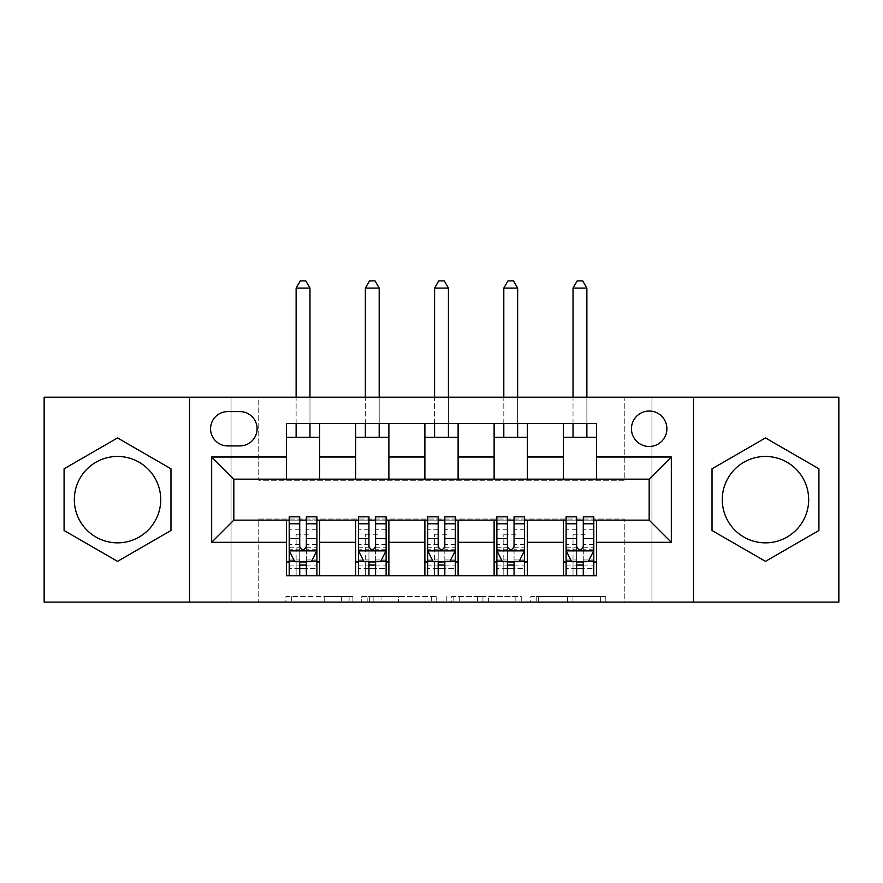 <?xml version="1.0" encoding="UTF-8"?>
<svg xmlns="http://www.w3.org/2000/svg" width="883" height="883" viewBox="0 0 883 883"><rect width="100%" height="100%" fill="white"/><g stroke="black" fill="none" stroke-linecap="round" stroke-linejoin="round"><path stroke-width="0.66" stroke-dasharray="4.42 3.31" d="M352.891 602.107L291.335 602.107L352.891 602.107L352.891 596.566L324.216 596.566L324.216 602.107L324.216 596.566L352.891 596.566L352.891 602.107L352.891 596.566L324.216 596.566L324.216 602.107L324.216 596.566L352.891 596.566L291.335 596.566L352.891 596.566M765.473 542.846A43.201 43.201 0 0 1 722.272 499.646A43.201 43.201 0 0 1 765.473 456.456A43.201 43.201 0 0 1 808.673 499.646A43.201 43.201 0 0 1 765.473 542.846M649.171 411.036A17.726 17.726 0 0 0 631.455 428.763A17.726 17.726 0 0 0 649.171 446.489A17.726 17.726 0 0 0 666.897 428.763A17.726 17.726 0 0 0 649.171 411.036M117.527 542.846A43.201 43.201 0 0 1 74.327 499.646A43.201 43.201 0 0 1 117.527 456.456A43.201 43.201 0 0 1 160.728 499.646A43.201 43.201 0 0 1 117.527 542.846M600.363 602.107L536.224 602.107L600.363 602.107L600.363 596.566L572.912 596.566L605.804 596.566L605.804 602.107L605.804 596.566L536.224 596.566L605.804 596.566L605.804 602.107L605.804 596.566L600.363 596.566L600.363 602.107M567.482 602.107L538.398 602.107L567.482 602.107L567.482 596.566L572.912 596.566L567.482 596.566L567.482 602.107L567.482 596.566L538.398 596.566L538.398 602.107L538.398 596.566L567.482 596.566L567.482 602.107M530.782 602.107L536.224 602.107L530.782 602.107L530.782 596.566L536.224 596.566L530.782 596.566L530.782 602.107M285.893 602.107L291.335 602.107L285.893 602.107L285.893 596.566L291.335 596.566L285.893 596.566L285.893 602.107M624.248 602.107L651.941 602.107L651.941 397.195L838.85 397.195L838.85 602.107L651.941 602.107L651.941 397.195L624.248 397.195L624.248 480.264L258.752 480.264L258.752 397.195L624.248 397.195L624.248 480.264L258.752 480.264L258.752 397.195L231.059 397.195L231.059 602.107L44.15 602.107L44.15 397.195L231.059 397.195L231.059 602.107L258.752 602.107L258.752 519.027L624.248 519.027L624.248 602.107L258.752 602.107L258.752 519.027L624.248 519.027L624.248 602.107M436.743 602.107L431.312 602.107L436.743 602.107L436.743 596.566L436.743 602.107M367.162 602.107L431.312 602.107L361.732 602.107L367.162 602.107L367.162 596.566L436.743 596.566L361.732 596.566L361.732 602.107L361.732 596.566L367.162 596.566L367.162 602.107M451.688 602.107L521.268 602.107L446.257 602.107L451.688 602.107L451.688 596.566L521.268 596.566L521.268 602.107L521.268 596.566L488.387 596.566L488.387 602.107M286.434 561.952L319.668 561.952L319.668 575.793L286.434 575.793L286.434 520.142M355.661 575.793L355.661 561.952L388.884 561.952L388.884 575.793L319.668 575.793M424.889 575.793L424.889 561.952L458.111 561.952L458.111 575.793L388.884 575.793M494.116 575.793L494.116 561.952L527.339 561.952L527.339 575.793L458.111 575.793M563.332 575.793L563.332 561.952L596.566 561.952L596.566 575.793L527.339 575.793M286.434 423.498L319.668 423.498L319.668 437.35L286.434 437.35L286.434 423.498M355.661 423.498L388.884 423.498L388.884 437.35L355.661 437.35L355.661 423.498L319.668 423.498M424.889 423.498L458.111 423.498L458.111 437.35L424.889 437.35L424.889 423.498L388.884 423.498M494.116 423.498L527.339 423.498L527.339 437.35L494.116 437.35L494.116 423.498L458.111 423.498M563.332 423.498L596.566 423.498L596.566 437.35L563.332 437.35L563.332 423.498L527.339 423.498M233.829 479.16L233.829 520.142L649.171 520.142L649.171 479.16L233.829 479.16M289.205 520.142L299.723 520.142M306.368 520.142L316.898 520.142M358.432 520.142L368.951 520.142M375.595 520.142L386.125 520.142M427.659 520.142L438.178 520.142M444.822 520.142L455.341 520.142M496.875 520.142L507.405 520.142M514.049 520.142L524.568 520.142M566.102 520.142L576.632 520.142M583.277 520.142L593.795 520.142M286.434 479.16L286.434 437.35M319.668 479.16L319.668 437.35M319.668 561.952L319.668 520.142M289.205 516.82L289.205 568.597L289.205 561.952L299.723 561.952M306.368 561.952L316.898 561.952L316.898 575.793L289.205 575.793L316.898 575.793M355.661 479.16L355.661 437.35M388.884 479.16L388.884 437.35M388.884 561.952L388.884 520.142M355.661 561.952L355.661 520.142M358.432 516.82L358.432 568.597L358.432 561.952L368.951 561.952M375.595 561.952L386.125 561.952L386.125 575.793L358.432 575.793L386.125 575.793M424.889 561.952L424.889 520.142M458.111 561.952L458.111 520.142M427.659 516.82L427.659 568.597L427.659 561.952L438.178 561.952M444.822 561.952L455.341 561.952L455.341 575.793L427.659 575.793L455.341 575.793M424.889 479.16L424.889 437.35M458.111 479.16L458.111 437.35M494.116 561.952L494.116 520.142M527.339 561.952L527.339 520.142M496.875 516.82L496.875 568.597L496.875 561.952L507.405 561.952M514.049 561.952L524.568 561.952L524.568 575.793L496.875 575.793L524.568 575.793M494.116 479.16L494.116 437.35M527.339 479.16L527.339 437.35M563.332 561.952L563.332 520.142M596.566 561.952L596.566 520.142M566.102 516.82L566.102 568.597L566.102 561.952L576.632 561.952M583.277 561.952L593.795 561.952L593.795 575.793L566.102 575.793L593.795 575.793M563.332 479.16L563.332 437.35M596.566 479.16L596.566 437.35M227.737 411.599A17.163 17.163 0 0 0 210.562 428.763A17.163 17.163 0 0 0 227.737 445.926L239.922 445.926A17.163 17.163 0 0 0 257.085 428.763A17.163 17.163 0 0 0 239.922 411.599L227.737 411.599M189.525 602.107L189.525 397.195M693.475 397.195L693.475 602.107M64.084 530.506L117.527 561.356L170.971 530.506L170.971 468.796L117.527 437.935L64.084 468.796L64.084 530.506M818.916 530.506L818.916 468.796L765.473 437.935L712.029 468.796L712.029 530.506L765.473 561.356L818.916 530.506M373.145 602.107L381.026 602.107L373.145 602.107L373.145 596.566L369.337 596.566L369.337 602.107L369.337 596.566L381.026 596.566L373.145 596.566L373.145 602.107M381.026 602.107L398.421 602.107L381.026 602.107L381.026 596.566L398.421 596.566L398.421 602.107L398.421 596.566L381.026 596.566L381.026 602.107M451.688 596.566L482.946 596.566L482.946 602.107L482.946 596.566L477.515 596.566L482.946 596.566L482.946 602.107L482.946 596.566L488.387 596.566M453.862 596.566L453.862 602.107L453.862 596.566M446.257 596.566L446.257 602.107L446.257 596.566M316.898 561.952L296.125 561.952L296.125 534.259L296.125 575.793L296.125 561.952L289.205 561.952L316.898 561.952L316.898 568.597L306.368 568.597L306.368 575.793M316.898 550.595L316.898 524.016L316.898 550.595L311.357 561.676L294.745 561.676L289.205 550.595L289.205 524.016L289.205 550.595M316.898 516.82L316.898 568.597L289.205 568.597L299.723 568.597L299.723 575.793L299.723 516.82M289.205 561.952L289.205 575.793M306.368 516.82L306.368 547.802L316.898 547.802M316.898 549.745L306.368 549.745L306.368 524.016L306.368 546.445C304.16 550.639 301.953 550.639 299.723 546.445L299.723 524.016L299.723 549.745L289.205 549.745M306.368 568.597L306.368 547.802M306.368 549.745L306.368 561.676M299.723 561.676L299.723 549.745M309.977 288.101L305.816 280.893L300.286 280.893L296.125 288.101L309.977 288.101L309.977 437.35M309.977 423.498L309.977 397.195M296.125 288.101L296.125 437.35M296.125 423.498L296.125 397.195M386.125 561.952L365.352 561.952L365.352 534.259L365.352 575.793L365.352 561.952L358.432 561.952L386.125 561.952L386.125 568.597L375.595 568.597L375.595 575.793M386.125 550.595L386.125 524.016L386.125 550.595L380.584 561.676L363.973 561.676L358.432 550.595L358.432 524.016L358.432 550.595M386.125 516.82L386.125 568.597L358.432 568.597L368.951 568.597L368.951 575.793L368.951 516.82M358.432 561.952L358.432 575.793M375.595 516.82L375.595 547.802L386.125 547.802M386.125 549.745L375.595 549.745L375.595 524.016L375.595 546.445C373.388 550.639 371.169 550.639 368.951 546.445L368.951 524.016L368.951 549.745L358.432 549.745M375.595 568.597L375.595 547.802M375.595 549.745L375.595 561.676M368.951 561.676L368.951 549.745M379.193 288.101L375.043 280.893L369.502 280.893L365.352 288.101L379.193 288.101L379.193 437.35M379.193 423.498L379.193 397.195M365.352 288.101L365.352 437.35M365.352 423.498L365.352 397.195M455.341 561.952L434.579 561.952L434.579 534.259L434.579 575.793L434.579 561.952L427.659 561.952L455.341 561.952L455.341 568.597L444.822 568.597L444.822 575.793M455.341 550.595L455.341 524.016L455.341 550.595L449.811 561.676L433.189 561.676L427.659 550.595L427.659 524.016L427.659 550.595M455.341 516.82L455.341 568.597L427.659 568.597L438.178 568.597L438.178 575.793L438.178 516.82M427.659 561.952L427.659 575.793M444.822 516.82L444.822 547.802L455.341 547.802M455.341 549.745L444.822 549.745L444.822 524.016L444.822 546.445C442.615 550.639 440.396 550.639 438.178 546.445L438.178 524.016L438.178 549.745L427.659 549.745M444.822 568.597L444.822 547.802M444.822 549.745L444.822 561.676M438.178 561.676L438.178 549.745M448.421 288.101L444.27 280.893L438.73 280.893L434.579 288.101L448.421 288.101L448.421 437.35M448.421 423.498L448.421 397.195M434.579 288.101L434.579 437.35M434.579 423.498L434.579 397.195M524.568 561.952L503.807 561.952L503.807 534.259L503.807 575.793L503.807 561.952L496.875 561.952L524.568 561.952L524.568 568.597L514.049 568.597L514.049 575.793M524.568 550.595L524.568 524.016L524.568 550.595L519.027 561.676L502.416 561.676L496.875 550.595L496.875 524.016L496.875 550.595M524.568 516.82L524.568 568.597L496.875 568.597L507.405 568.597L507.405 575.793L507.405 516.82M496.875 561.952L496.875 575.793M514.049 516.82L514.049 547.802L524.568 547.802M524.568 549.745L514.049 549.745L514.049 524.016L514.049 546.445C511.842 550.639 509.623 550.639 507.405 546.445L507.405 524.016L507.405 549.745L496.875 549.745M514.049 568.597L514.049 547.802M514.049 549.745L514.049 561.676M507.405 561.676L507.405 549.745M517.648 288.101L513.498 280.893L507.957 280.893L503.807 288.101L517.648 288.101L517.648 437.35M517.648 423.498L517.648 397.195M503.807 288.101L503.807 437.35M503.807 423.498L503.807 397.195M593.795 561.952L573.023 561.952L573.023 534.259L573.023 575.793L573.023 561.952L566.102 561.952L593.795 561.952L593.795 568.597L583.277 568.597L583.277 575.793M593.795 550.595L593.795 524.016L593.795 550.595L588.255 561.676L571.643 561.676L566.102 550.595L566.102 524.016L566.102 550.595M593.795 516.82L593.795 568.597L566.102 568.597L576.632 568.597L576.632 575.793L576.632 516.82M566.102 561.952L566.102 575.793M583.277 516.82L583.277 547.802L593.795 547.802M593.795 549.745L583.277 549.745L583.277 524.016L583.277 546.445C581.058 550.639 578.851 550.639 576.632 546.445L576.632 524.016L576.632 549.745L566.102 549.745M583.277 568.597L583.277 547.802M583.277 549.745L583.277 561.676M576.632 561.676L576.632 549.745M586.875 288.101L582.714 280.893L577.184 280.893L573.023 288.101L586.875 288.101L586.875 437.35M586.875 423.498L586.875 397.195M573.023 288.101L573.023 437.35M573.023 423.498L573.023 397.195M349.094 596.566L349.094 602.107L349.094 596.566M341.611 596.566L341.611 602.107L341.611 596.566M291.335 596.566L291.335 602.107L291.335 596.566M431.312 596.566L431.312 602.107L431.312 596.566M515.838 596.566L515.838 602.107L515.838 596.566M477.515 596.566L477.515 602.107L477.515 596.566M459.303 596.566L459.303 602.107L459.303 596.566M572.912 596.566L572.912 602.107L572.912 596.566M536.224 596.566L536.224 602.107L536.224 596.566M316.754 550.871L289.348 550.871M316.898 529.778L306.368 529.778M306.368 559.071L316.898 559.071M289.205 559.071L299.723 559.071M311.688 561.014L306.368 561.014M299.723 561.014L294.414 561.014M289.205 547.802L299.723 547.802M299.723 529.778L289.205 529.778M316.898 544.623L306.368 544.623M299.723 544.623L289.205 544.623M289.205 565.076L299.723 565.076M306.368 565.076L316.898 565.076M296.125 534.259L309.977 534.259L296.125 534.259M385.981 550.871L358.564 550.871M386.125 529.778L375.595 529.778M375.595 559.071L386.125 559.071M358.432 559.071L368.951 559.071M380.915 561.014L375.595 561.014M368.951 561.014L363.641 561.014M358.432 547.802L368.951 547.802M368.951 529.778L358.432 529.778M386.125 544.623L375.595 544.623M368.951 544.623L358.432 544.623M358.432 565.076L368.951 565.076M375.595 565.076L386.125 565.076M365.352 534.259L379.193 534.259L365.352 534.259M455.209 550.871L427.791 550.871M455.341 529.778L444.822 529.778M444.822 559.071L455.341 559.071M427.659 559.071L438.178 559.071M450.142 561.014L444.822 561.014M438.178 561.014L432.858 561.014M427.659 547.802L438.178 547.802M438.178 529.778L427.659 529.778M455.341 544.623L444.822 544.623M438.178 544.623L427.659 544.623M427.659 565.076L438.178 565.076M444.822 565.076L455.341 565.076M434.579 534.259L448.421 534.259L434.579 534.259M524.436 550.871L497.019 550.871M524.568 529.778L514.049 529.778M514.049 559.071L524.568 559.071M496.875 559.071L507.405 559.071M519.359 561.014L514.049 561.014M507.405 561.014L502.085 561.014M496.875 547.802L507.405 547.802M507.405 529.778L496.875 529.778M524.568 544.623L514.049 544.623M507.405 544.623L496.875 544.623M496.875 565.076L507.405 565.076M514.049 565.076L524.568 565.076M503.807 534.259L517.648 534.259L503.807 534.259M593.652 550.871L566.246 550.871M593.795 529.778L583.277 529.778M583.277 559.071L593.795 559.071M566.102 559.071L576.632 559.071M588.586 561.014L583.277 561.014M576.632 561.014L571.312 561.014M566.102 547.802L576.632 547.802M576.632 529.778L566.102 529.778M593.795 544.623L583.277 544.623M576.632 544.623L566.102 544.623M566.102 565.076L576.632 565.076M583.277 565.076L593.795 565.076M573.023 534.259L586.875 534.259L573.023 534.259M316.898 524.016L306.368 524.016M299.723 524.016L289.205 524.016M386.125 524.016L375.595 524.016M368.951 524.016L358.432 524.016M455.341 524.016L444.822 524.016M438.178 524.016L427.659 524.016M524.568 524.016L514.049 524.016M507.405 524.016L496.875 524.016M593.795 524.016L583.277 524.016M576.632 524.016L566.102 524.016"/><path stroke-width="1.32" d="M765.473 456.456A43.201 43.201 0 0 0 722.272 499.646A43.201 43.201 0 0 0 765.473 542.846A43.201 43.201 0 0 0 808.673 499.646A43.201 43.201 0 0 0 765.473 456.456M649.171 411.036A17.726 17.726 0 0 0 631.455 428.763A17.726 17.726 0 0 0 649.171 446.489A17.726 17.726 0 0 0 666.897 428.763A17.726 17.726 0 0 0 649.171 411.036M117.527 542.846A43.201 43.201 0 0 1 74.327 499.646A43.201 43.201 0 0 1 117.527 456.456A43.201 43.201 0 0 1 160.728 499.646A43.201 43.201 0 0 1 117.527 542.846M693.475 602.107L838.85 602.107L838.85 397.195L693.475 397.195L693.475 602.107L189.525 602.107L189.525 397.195L44.15 397.195L44.15 602.107L189.525 602.107M227.737 445.926L239.922 445.926A17.163 17.163 0 0 0 257.085 428.763A17.163 17.163 0 0 0 239.922 411.599L227.737 411.599A17.163 17.163 0 0 0 210.562 428.763A17.163 17.163 0 0 0 227.737 445.926M693.475 397.195L189.525 397.195M286.434 542.294L211.677 542.294L211.677 457.008L286.434 457.008L286.434 479.16L233.829 479.16L233.829 520.142L286.434 520.142L286.434 575.793L596.566 575.793L596.566 520.142L649.171 520.142L649.171 479.16L596.566 479.16L596.566 457.008L671.323 457.008L671.323 542.294L596.566 542.294M596.566 457.008L596.566 423.498L286.434 423.498L286.434 457.008M563.332 423.498L563.332 479.16L596.566 479.16M563.332 479.16L286.434 479.16M286.434 520.142L289.205 520.142M299.723 520.142L306.368 520.142M316.898 520.142L319.668 520.142L319.668 575.793M358.432 520.142L319.668 520.142M368.951 520.142L375.595 520.142M386.125 520.142L388.884 520.142L388.884 575.793M427.659 520.142L388.884 520.142M438.178 520.142L444.822 520.142M455.341 520.142L458.111 520.142L458.111 575.793M496.875 520.142L458.111 520.142M507.405 520.142L514.049 520.142M524.568 520.142L527.339 520.142L527.339 575.793M566.102 520.142L527.339 520.142M576.632 520.142L583.277 520.142M593.795 520.142L596.566 520.142M319.668 423.498L319.668 479.16M286.434 437.35L319.668 437.35M286.434 561.952L289.205 561.952M299.723 561.952L306.368 561.952M316.898 561.952L319.668 561.952M355.661 520.142L355.661 575.793M355.661 423.498L355.661 479.16M388.884 423.498L388.884 479.16M355.661 437.35L388.884 437.35M355.661 561.952L358.432 561.952M368.951 561.952L375.595 561.952M386.125 561.952L388.884 561.952M424.889 520.142L424.889 575.793M424.889 561.952L427.659 561.952M438.178 561.952L444.822 561.952M455.341 561.952L458.111 561.952M424.889 423.498L424.889 479.16M458.111 423.498L458.111 479.16M424.889 437.35L458.111 437.35M494.116 520.142L494.116 575.793M494.116 561.952L496.875 561.952M507.405 561.952L514.049 561.952M524.568 561.952L527.339 561.952M494.116 423.498L494.116 479.16M527.339 423.498L527.339 479.16M494.116 437.35L527.339 437.35M563.332 520.142L563.332 575.793M563.332 561.952L566.102 561.952M576.632 561.952L583.277 561.952M593.795 561.952L596.566 561.952M563.332 437.35L596.566 437.35M233.829 479.16L211.677 457.008M233.829 520.142L211.677 542.294M671.323 457.008L649.171 479.16M671.323 542.294L649.171 520.142M117.527 561.356L170.971 530.506L170.971 468.796L117.527 437.935L64.084 468.796L64.084 530.506L117.527 561.356M818.916 468.796L765.473 437.935L712.029 468.796L712.029 530.506L765.473 561.356L818.916 530.506L818.916 468.796M299.723 568.597L306.368 568.597M289.205 523.762L299.723 523.762L299.723 516.82L289.205 516.82L289.205 550.595L294.745 561.676L311.357 561.676L316.898 550.595L316.898 516.82L306.368 516.82L306.368 523.762L316.898 523.762M316.898 550.595L316.898 575.793M289.205 550.595L289.205 575.793M306.368 561.676L306.368 575.793M299.723 575.793L299.723 561.676M299.723 523.762L299.723 546.445C301.942 550.716 304.16 550.716 306.368 546.445L306.368 523.762M309.977 437.35L309.977 423.498M309.977 397.195L309.977 288.101L296.125 288.101L296.125 397.195M296.125 437.35L296.125 423.498M296.125 288.101L300.286 280.893L305.816 280.893L309.977 288.101M368.951 568.597L375.595 568.597M358.432 523.762L368.951 523.762L368.951 516.82L358.432 516.82L358.432 550.595L363.973 561.676L380.584 561.676L386.125 550.595L386.125 516.82L375.595 516.82L375.595 523.762L386.125 523.762M386.125 550.595L386.125 575.793M358.432 550.595L358.432 575.793M375.595 561.676L375.595 575.793M368.951 575.793L368.951 561.676M368.951 523.762L368.951 546.445C371.169 550.716 373.377 550.716 375.595 546.445L375.595 523.762M379.193 437.35L379.193 423.498M379.193 397.195L379.193 288.101L365.352 288.101L365.352 397.195M365.352 437.35L365.352 423.498M365.352 288.101L369.502 280.893L375.043 280.893L379.193 288.101M438.178 568.597L444.822 568.597M427.659 523.762L438.178 523.762L438.178 516.82L427.659 516.82L427.659 550.595L433.189 561.676L449.811 561.676L455.341 550.595L455.341 516.82L444.822 516.82L444.822 523.762L455.341 523.762M455.341 550.595L455.341 575.793M427.659 550.595L427.659 575.793M444.822 561.676L444.822 575.793M438.178 575.793L438.178 561.676M438.178 523.762L438.178 546.445C440.385 550.716 442.604 550.716 444.822 546.445L444.822 523.762M448.421 437.35L448.421 423.498M448.421 397.195L448.421 288.101L434.579 288.101L434.579 397.195M434.579 437.35L434.579 423.498M434.579 288.101L438.73 280.893L444.27 280.893L448.421 288.101M507.405 568.597L514.049 568.597M496.875 523.762L507.405 523.762L507.405 516.82L496.875 516.82L496.875 550.595L502.416 561.676L519.027 561.676L524.568 550.595L524.568 516.82L514.049 516.82L514.049 523.762L524.568 523.762M524.568 550.595L524.568 575.793M496.875 550.595L496.875 575.793M514.049 561.676L514.049 575.793M507.405 575.793L507.405 561.676M507.405 523.762L507.405 546.445C509.612 550.716 511.831 550.716 514.049 546.445L514.049 523.762M517.648 437.35L517.648 423.498M517.648 397.195L517.648 288.101L503.807 288.101L503.807 397.195M503.807 437.35L503.807 423.498M503.807 288.101L507.957 280.893L513.498 280.893L517.648 288.101M576.632 568.597L583.277 568.597M566.102 523.762L576.632 523.762L576.632 516.82L566.102 516.82L566.102 550.595L571.643 561.676L588.255 561.676L593.795 550.595L593.795 516.82L583.277 516.82L583.277 523.762L593.795 523.762M593.795 550.595L593.795 575.793M566.102 550.595L566.102 575.793M583.277 561.676L583.277 575.793M576.632 575.793L576.632 561.676M576.632 523.762L576.632 546.445C578.84 550.716 581.058 550.716 583.277 546.445L583.277 523.762M586.875 437.35L586.875 423.498M586.875 397.195L586.875 288.101L573.023 288.101L573.023 397.195M573.023 437.35L573.023 423.498M573.023 288.101L577.184 280.893L582.714 280.893L586.875 288.101M355.661 542.294L319.668 542.294M355.661 457.008L319.668 457.008M424.889 457.008L388.884 457.008M424.889 542.294L388.884 542.294M494.116 457.008L458.111 457.008M494.116 542.294L458.111 542.294M563.332 457.008L527.339 457.008M563.332 542.294L527.339 542.294M289.348 550.871L316.754 550.871M316.898 561.014L311.688 561.014M294.414 561.014L289.205 561.014M306.368 538.608L316.898 538.608M289.205 538.608L299.723 538.608M299.723 565.076L306.368 565.076M358.564 550.871L385.981 550.871M386.125 561.014L380.915 561.014M363.641 561.014L358.432 561.014M375.595 538.608L386.125 538.608M358.432 538.608L368.951 538.608M368.951 565.076L375.595 565.076M427.791 550.871L455.209 550.871M455.341 561.014L450.142 561.014M432.858 561.014L427.659 561.014M444.822 538.608L455.341 538.608M427.659 538.608L438.178 538.608M438.178 565.076L444.822 565.076M497.019 550.871L524.436 550.871M524.568 561.014L519.359 561.014M502.085 561.014L496.875 561.014M514.049 538.608L524.568 538.608M496.875 538.608L507.405 538.608M507.405 565.076L514.049 565.076M566.246 550.871L593.652 550.871M593.795 561.014L588.586 561.014M571.312 561.014L566.102 561.014M583.277 538.608L593.795 538.608M566.102 538.608L576.632 538.608M576.632 565.076L583.277 565.076"/></g></svg>
